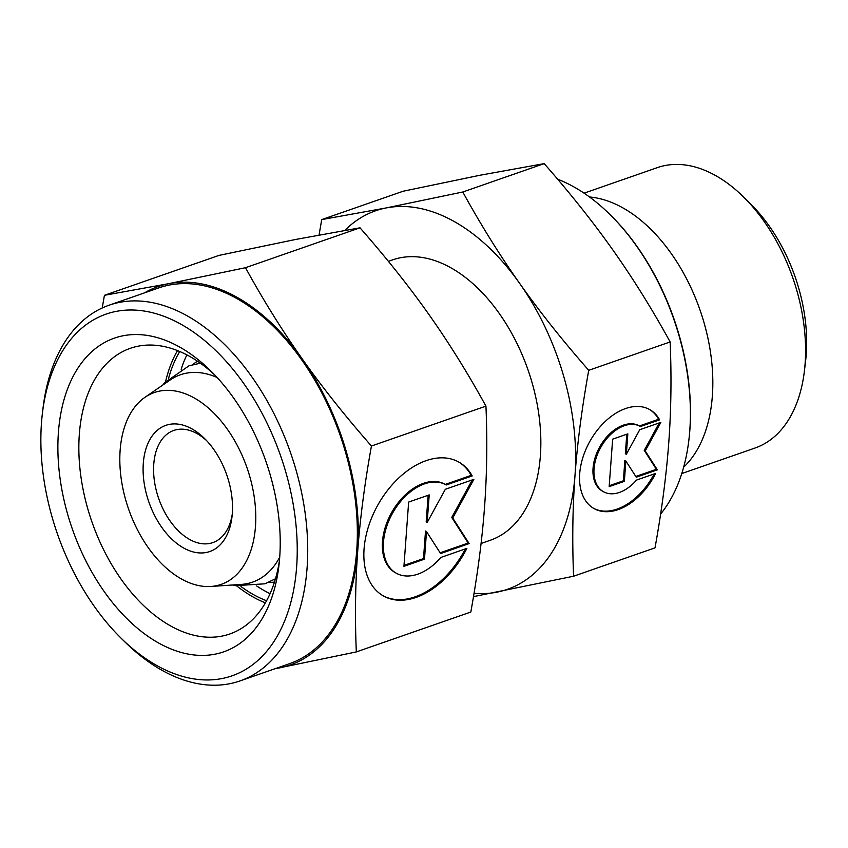<?xml version="1.0" encoding="UTF-8"?>
<svg xmlns="http://www.w3.org/2000/svg" width="848" height="848" viewBox="0 0 848 848"><rect width="100%" height="100%" fill="white"/><g stroke="black" fill="none" stroke-linecap="round" stroke-linejoin="round"><path stroke-width="1.27" d="M232.246 514.27A59.381 36.655 70.8 0 1 212.859 542.603A59.381 36.655 70.8 0 1 189.443 539.36A59.381 36.655 70.8 0 1 154.431 481.145A59.381 36.655 70.8 0 1 173.776 430.445A59.381 36.655 70.8 0 1 197.202 433.688A59.381 36.655 70.8 0 1 206.583 440.589M183.433 547.882A66.812 41.234 70.8 0 1 143.301 463.326A66.812 41.234 70.8 0 1 192.167 429.003A66.812 41.234 70.8 0 1 204.728 438.681A66.812 41.234 70.8 0 1 231.981 516.92A66.812 41.234 70.8 0 1 183.433 547.882M194.436 398.072A101.58 62.699 70.8 0 1 255.269 505.8A101.58 62.699 70.8 0 1 210.876 586.466A101.58 62.699 70.8 0 1 181.165 578.824A101.58 62.699 70.8 0 1 122.684 487.441A101.58 62.699 70.8 0 1 144.976 397.309A101.58 62.699 70.8 0 1 194.436 398.072M279.713 557.168A109.784 67.766 70.8 0 1 241.426 584.389L210.876 586.466M274.476 582.078A117.989 72.833 70.8 0 1 271.964 582.311A117.989 72.833 70.8 0 1 268.477 582.428M270.067 593.664A148.464 91.637 70.8 0 1 264.131 590.558A148.464 91.637 70.8 0 1 256.679 585.957M388.384 261.343L392.645 259.859A148.464 91.637 70.8 0 1 451.189 267.968A148.464 91.637 70.8 0 1 538.713 413.517A148.464 91.637 70.8 0 1 490.335 540.25L481.07 543.483M557.624 179.204A192.252 118.667 70.8 0 1 574.276 187.111A192.252 118.667 70.8 0 1 610.422 214.968A192.252 118.667 70.8 0 1 688.862 440.112A192.252 118.667 70.8 0 1 660.603 514.068M610.422 214.968L611.143 215.689A190.768 117.755 70.8 0 1 688.979 439.094L688.862 440.112M589.508 196.98A148.464 91.637 70.8 0 1 623.163 208.046A148.464 91.637 70.8 0 1 707.041 334.239A148.464 91.637 70.8 0 1 683.647 467.195M584.071 193.164L657.359 167.628A148.464 91.637 70.8 0 1 715.913 175.737A148.464 91.637 70.8 0 1 743.813 197.245A148.464 91.637 70.8 0 1 804.392 371.095A148.464 91.637 70.8 0 1 755.049 448.02L681.771 473.555M743.813 197.245L751.084 204.463A133.613 82.479 70.8 0 1 805.6 360.93L804.392 371.095M344.86 230.38A200.425 123.713 70.8 0 1 386.073 207.951A200.425 123.713 70.8 0 1 454.581 221.731A200.425 123.713 70.8 0 1 519.591 283.306C499.567 254.93 480.625 224.497 462.785 191.998L386.073 207.951L321.71 219.6L403.129 191.235L479.83 175.282L544.193 163.632C570.238 193.28 593.293 222.282 613.337 250.637C633.361 279.003 652.292 309.446 670.143 341.945C671.605 376.395 671.15 409.997 668.754 442.741C666.337 475.505 661.758 510.538 655.016 547.85L573.608 576.216C572.146 541.766 572.612 508.164 574.997 475.41C577.414 442.645 581.993 407.612 588.735 370.311C562.68 340.663 539.635 311.661 519.591 283.306A200.425 123.713 70.8 0 1 574.997 475.41A200.425 123.713 70.8 0 1 496.907 592.169A200.425 123.713 70.8 0 1 474.021 593.335M473.481 596.632L573.608 576.216M659.617 419.834L640.441 426.523A37.482 24.136 119.4 0 0 640.304 426.438A37.482 24.136 119.4 0 0 600.914 447.108A37.482 24.136 119.4 0 0 603.32 491.639A37.482 24.136 119.4 0 0 603.458 491.713A37.482 24.136 119.4 0 0 636.509 480.074L655.684 473.396A56.784 36.581 -60.6 0 1 593.96 508.535A56.784 36.581 -60.6 0 1 588.067 444.765A56.784 36.581 -60.6 0 1 649.791 409.626A56.784 36.581 -60.6 0 1 659.617 419.834L658.631 419.272A56.784 36.581 119.4 0 0 649.292 409.351M640.155 426.364L639.445 425.961L658.631 419.272M602.61 491.236A37.482 24.136 -60.6 0 1 602.462 491.162A37.482 24.136 -60.6 0 1 602.324 491.077A37.482 24.136 -60.6 0 1 599.928 446.546A37.482 24.136 -60.6 0 1 639.307 425.876A37.482 24.136 -60.6 0 1 639.445 425.961M593.473 508.249A56.784 36.581 119.4 0 0 654.137 473.937M639.763 429.703L660.857 422.357L645.233 450.945L657.37 469.845L636.276 477.201L625.845 460.962L624.351 481.357L609.161 486.646L612.648 439.158L627.838 433.858L626.343 454.263L639.763 429.703M626.343 454.263L625.358 453.701L626.778 434.229M609.235 485.724L623.365 480.795L624.859 460.4L625.845 460.962M624.351 481.357L623.365 480.795M635.799 476.459L656.384 469.294L644.247 450.383L659.256 422.919M657.37 469.845L656.384 469.294M645.233 450.945L644.247 450.383M462.785 191.998L544.193 163.632M321.71 219.6L319.06 235.002M588.735 370.311L670.143 341.945M181.175 369.251A148.464 91.637 70.8 0 1 186.878 354.888M192.613 364.682A117.989 72.833 70.8 0 1 195.411 362.605A117.989 72.833 70.8 0 1 197.531 361.227M144.976 397.309L170.194 379.957A109.784 67.766 70.8 0 1 217.109 377.487M42.4 413.358L43.004 408.27A198.941 122.79 70.8 0 1 109.116 305.195A198.941 122.79 70.8 0 1 187.567 316.06A198.941 122.79 70.8 0 1 304.856 511.09A198.941 122.79 70.8 0 1 240.016 680.923A198.941 122.79 70.8 0 1 161.565 670.058A198.941 122.79 70.8 0 1 124.179 641.236L120.543 637.632A191.51 118.211 70.8 0 1 42.4 413.358A191.51 118.211 70.8 0 1 181.567 324.583A191.51 118.211 70.8 0 1 296.63 566.983A191.51 118.211 70.8 0 1 156.541 665.373A191.51 118.211 70.8 0 1 120.543 637.632M109.116 305.195L158.746 287.907A198.941 122.79 70.8 0 1 237.196 298.761A198.941 122.79 70.8 0 1 354.485 493.801A198.941 122.79 70.8 0 1 289.656 663.624L240.016 680.923M266.579 600.744A148.464 91.637 70.8 0 1 253.107 594.406A148.464 91.637 70.8 0 1 240.949 586.487M279.448 560.517A151.251 93.365 70.8 0 1 229.85 633.965A151.251 93.365 70.8 0 1 170.204 625.707A151.251 93.365 70.8 0 1 81.026 477.424A151.251 93.365 70.8 0 1 130.316 348.305A151.251 93.365 70.8 0 1 189.963 356.563A151.251 93.365 70.8 0 1 214.82 375.028M265.392 602.864A151.251 93.365 70.8 0 1 252.927 596.886A151.251 93.365 70.8 0 1 236.751 585.915M179.903 347.192A166.102 102.523 70.8 0 1 211.131 371.265A166.102 102.523 70.8 0 1 278.897 565.764A166.102 102.523 70.8 0 1 158.194 642.763A166.102 102.523 70.8 0 1 58.406 432.533A166.102 102.523 70.8 0 1 179.903 347.192M144.552 292.846A200.425 123.713 70.8 0 1 168.784 283.656A200.425 123.713 70.8 0 1 237.292 297.447A200.425 123.713 70.8 0 1 302.301 359.011C282.278 330.635 263.336 300.203 245.496 267.703L168.784 283.656L104.421 295.305L218.922 255.418L295.634 239.465L359.997 227.815C386.041 257.453 409.096 286.454 429.141 314.82C449.164 343.186 468.096 373.618 485.946 406.118C487.409 440.568 486.943 474.17 484.558 506.924C482.141 539.688 477.562 574.721 470.82 612.033L356.319 651.921C354.856 617.471 355.323 583.869 357.708 551.115C360.135 518.361 364.704 483.318 371.445 446.016C345.39 416.368 322.346 387.366 302.301 359.011A200.425 123.713 70.8 0 1 357.708 551.115A200.425 123.713 70.8 0 1 279.617 667.874A200.425 123.713 70.8 0 1 275.462 668.574M274.741 668.818L356.319 651.921M472.198 475.929L446.239 484.971A50.71 32.659 119.4 0 0 446.059 484.865A50.71 32.659 119.4 0 0 392.772 512.817A50.71 32.659 119.4 0 0 396.027 573.068A50.71 32.659 119.4 0 0 396.207 573.174A50.71 32.659 119.4 0 0 440.918 557.433L466.877 548.38A76.829 49.491 -60.6 0 1 383.37 595.932A76.829 49.491 -60.6 0 1 375.388 509.659A76.829 49.491 -60.6 0 1 458.895 462.118A76.829 49.491 -60.6 0 1 472.198 475.929L471.212 475.368A76.829 49.491 119.4 0 0 458.397 461.842M395.412 572.729A50.71 32.659 -60.6 0 1 395.221 572.623A50.71 32.659 -60.6 0 1 395.03 572.517A50.71 32.659 -60.6 0 1 391.787 512.266A50.71 32.659 -60.6 0 1 445.062 484.303A50.71 32.659 -60.6 0 1 445.253 484.409L471.212 475.368M382.883 595.646A76.829 49.491 119.4 0 0 465.329 548.921M445.338 489.285L473.873 479.343L452.726 518.011L469.156 543.589L440.621 553.543L426.512 531.569L424.477 559.161L403.934 566.316L408.651 502.058L429.205 494.903L427.169 522.495L445.338 489.285M427.169 522.495L426.184 521.944L428.145 495.274M403.998 565.393L423.491 558.599L425.516 531.007L426.512 531.569M424.477 559.161L423.491 558.599M440.144 552.801L468.17 543.038L451.74 517.45L472.272 479.894M469.156 543.589L468.17 543.038M452.726 518.011L451.74 517.45M245.496 267.703L359.997 227.815M104.421 295.305L102.226 307.983M371.445 446.016L485.946 406.118M165.583 381.674A151.251 93.365 70.8 0 1 177.497 350.595M168.519 378.6A148.464 91.637 70.8 0 1 179.744 351.507M275.483 578.781L264.936 583.806L235.447 585.671L232.405 585.003M200.361 363.188L188.977 365.806L164.713 382.671L162.742 385.077M271.964 582.311L274.455 582.152M639.307 425.876L640.304 426.438M602.462 491.162L603.458 491.713M195.411 362.605L197.467 361.184M445.062 484.303L446.059 484.865M395.221 572.623L396.207 573.174"/></g></svg>
